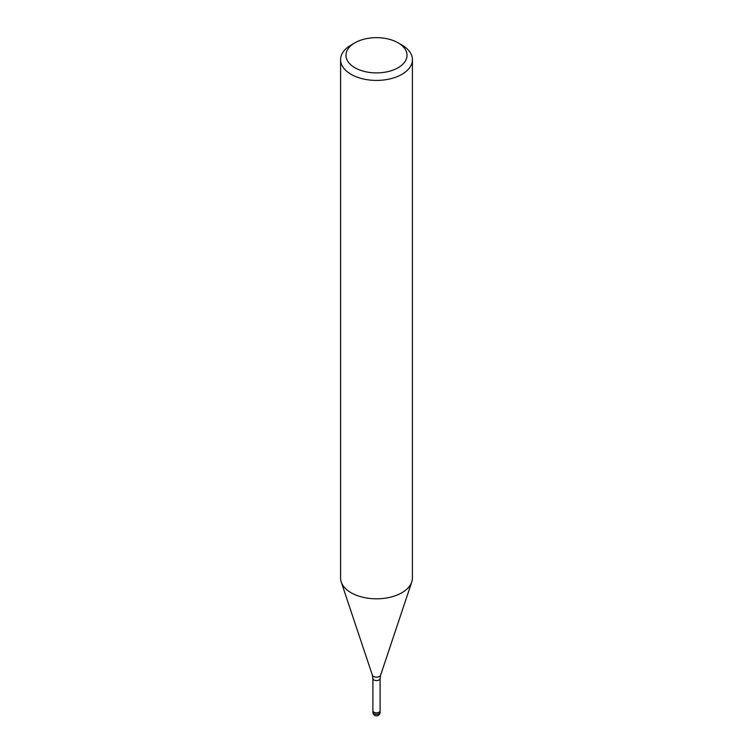 <?xml version="1.0" encoding="UTF-8"?>
<svg xmlns="http://www.w3.org/2000/svg" width="753" height="753" viewBox="0 0 753 753"><rect width="100%" height="100%" fill="white"/><g stroke="black" fill="none" stroke-linecap="round" stroke-linejoin="round"><path stroke-width="1.13" d="M380.096 710.728A3.596 2.071 180 0 1 380.096 710.776A3.596 2.071 180 0 1 379.041 712.234A3.596 2.071 180 0 1 375.126 712.686A3.596 2.071 180 0 1 372.904 710.776A3.596 2.071 180 0 1 372.904 710.728M398.092 42.817L401.895 45.011A35.918 20.736 180 0 1 412.418 59.675A35.918 20.736 180 0 1 401.895 74.34A35.918 20.736 180 0 1 362.758 78.839A35.918 20.736 180 0 1 340.582 59.675A35.918 20.736 180 0 1 351.105 45.011L354.908 42.817A30.534 17.63 180 0 1 398.092 42.817A30.534 17.63 180 0 1 398.092 67.742A30.534 17.63 180 0 1 354.908 67.742A30.534 17.63 180 0 1 354.908 42.817L351.105 45.011M412.418 59.675L412.418 578.069A35.918 20.736 180 0 1 401.895 592.733A35.918 20.736 180 0 1 362.758 597.233A35.918 20.736 180 0 1 340.582 578.069L340.582 59.675M411.769 582.003A35.918 20.736 180 0 1 401.895 592.733M380.096 712.244A3.596 2.071 180 0 1 379.041 713.703A3.596 2.071 180 0 1 377.432 714.239A3.596 2.071 180 0 1 372.904 712.244A3.596 3.596 0 0 0 378.298 715.35A3.596 3.596 0 0 0 380.096 712.244L380.096 710.776A3.596 2.071 180 0 1 377.432 712.78A3.596 2.071 180 0 1 372.904 710.776L372.904 678.509L372.377 675.177L341.278 582.144M372.377 675.177A4.207 2.428 180 0 0 375.267 677.032A4.207 2.428 180 0 0 379.474 676.429A4.207 2.428 180 0 0 380.623 675.177L380.096 678.509A3.596 2.071 180 0 1 379.041 679.978A3.596 2.071 180 0 1 375.126 680.43A3.596 2.071 180 0 1 372.904 678.509M380.623 675.177L411.722 582.144M380.096 710.776L380.096 678.509M372.904 712.244L372.904 710.776"/></g></svg>
